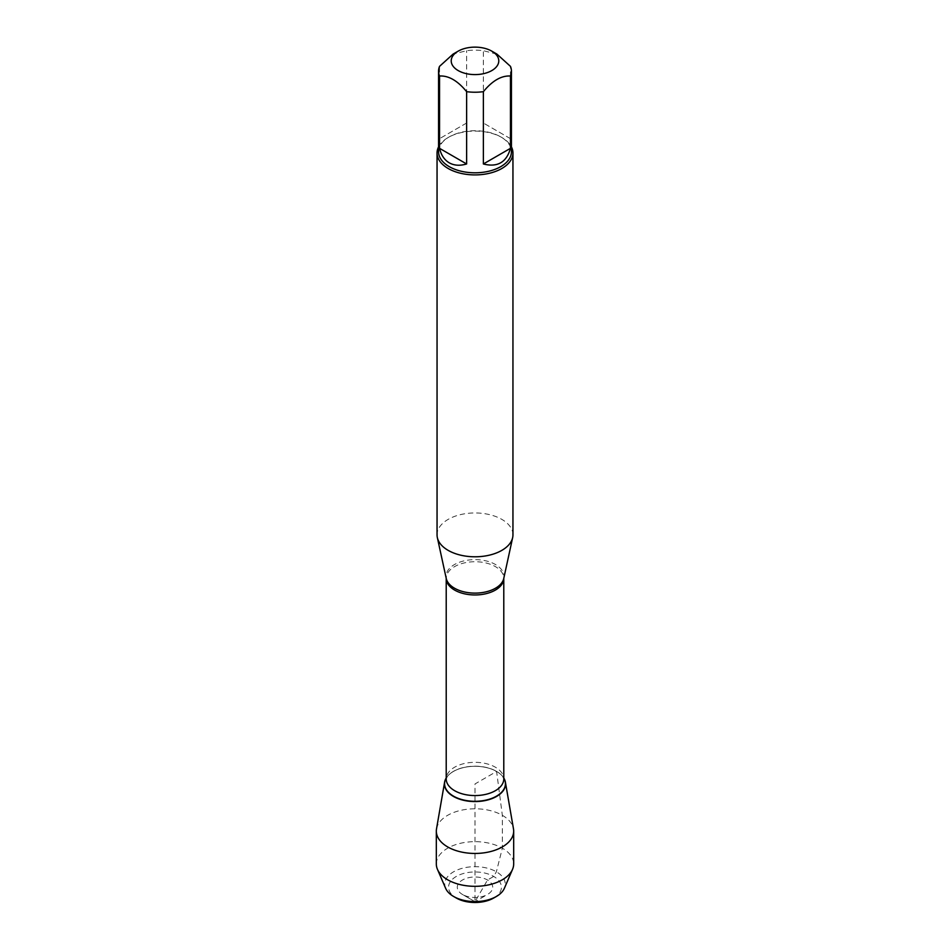<?xml version="1.0" encoding="UTF-8"?>
<svg xmlns="http://www.w3.org/2000/svg" width="950" height="950" viewBox="0 0 950 950"><rect width="100%" height="100%" fill="white"/><g stroke="black" fill="none" stroke-linecap="round" stroke-linejoin="round"><path stroke-width="0.71" stroke-dasharray="4.75 3.56" d="M512.952 534.874A37.953 21.909 0 0 0 475 512.964A37.953 21.909 0 0 0 437.048 534.874M496.601 771.459A30.554 17.634 0 0 0 447.343 776.447A30.554 17.634 0 0 0 446.215 778.014A30.554 17.634 0 0 1 496.601 771.459A30.554 17.634 0 0 1 502.657 776.447A30.554 17.634 0 0 1 503.785 778.014A30.554 17.634 0 0 0 496.601 771.459M438.567 146.87A37.953 21.909 180 0 1 448.162 137.512A37.953 21.909 180 0 1 501.838 137.512L501.838 137.512A37.953 21.909 180 0 1 511.433 146.87M510.459 138.664L483.372 123.025L510.459 138.664L510.459 66.358M483.372 123.025L483.372 50.718A36.432 21.031 0 0 0 466.628 50.718L453.079 54.103M496.921 54.103L483.372 50.718M466.628 123.025L439.541 138.664L466.628 123.025L466.628 50.718M439.541 138.664L439.541 66.358M438.567 151.762A36.432 21.031 180 0 1 449.231 136.895A36.432 21.031 180 0 1 500.769 136.895A36.432 21.031 180 0 1 511.433 151.762M436.513 828.899A38.677 22.325 180 0 1 461.997 810.089A38.677 22.325 180 0 1 502.348 815.326A38.677 22.325 180 0 1 513.487 828.899M475 901.693L462.472 894.461A17.706 10.224 0 0 0 487.528 894.461A17.706 10.224 0 0 0 487.528 880.009A17.706 10.224 0 0 0 462.472 880.009A17.706 10.224 0 0 0 462.472 894.461L475 901.693L487.528 894.461M493.691 898.023A26.446 15.271 0 0 0 493.691 876.434A26.446 15.271 0 0 0 456.309 876.434A26.446 15.271 0 0 0 456.309 898.023M445.657 888.357A30.234 17.456 180 0 1 475 866.673A30.234 17.456 180 0 1 504.343 888.357M436.323 863.989A38.677 22.325 180 0 1 475 841.664A38.677 22.325 180 0 1 513.677 863.989M475 801.289L475 783.94L496.601 771.459L502.348 815.326L502.348 848.207L496.375 871.791L493.691 876.434L487.528 880.009L475 901.693L475 801.574M503.761 578.455A28.987 16.744 0 0 0 495.496 564.526A28.987 16.744 0 0 0 462.258 561.331A28.987 16.744 0 0 0 446.239 578.455L446.215 578.336A28.785 16.613 180 0 1 463.98 562.994A28.785 16.613 180 0 1 495.354 566.592A28.785 16.613 180 0 1 503.785 578.336A28.785 16.613 180 0 1 503.785 578.384L503.761 578.455M502.657 776.447L503.785 778.953A28.785 16.613 0 0 0 495.354 767.196A28.785 16.613 0 0 0 463.98 763.598A28.785 16.613 0 0 0 446.215 778.953L447.474 776.281A30.412 17.551 180 0 1 496.506 771.329A30.412 17.551 180 0 1 502.526 776.281A30.412 17.551 180 0 1 503.785 778.074M446.215 778.074A30.412 17.551 180 0 1 447.474 776.281L447.343 776.447M449.231 136.895L448.162 137.512M500.769 136.895L501.838 137.512"/><path stroke-width="1.43" d="M437.048 153.009L437.048 534.874A37.953 21.909 0 0 0 437.344 537.605A37.953 21.909 0 0 0 448.162 550.371A37.953 21.909 0 0 0 487.303 555.607A37.953 21.909 0 0 0 512.656 537.605A37.953 21.909 0 0 0 512.952 534.874L512.952 153.009A37.953 21.909 180 0 1 489.523 173.244A37.953 21.909 180 0 1 448.162 168.494A37.953 21.909 180 0 1 437.048 153.009A37.953 21.909 180 0 1 438.567 146.87M444.6 782.182A30.554 17.634 0 0 1 446.215 778.014A30.554 17.634 0 0 0 475 801.574A30.554 17.634 0 0 0 503.785 778.014A30.554 17.634 0 0 1 505.4 782.182L513.487 828.899A38.677 22.325 180 0 1 513.677 831.119A38.677 22.325 180 0 1 489.796 851.746A38.677 22.325 180 0 1 447.652 846.913A38.677 22.325 180 0 1 436.323 831.119A38.677 22.325 180 0 1 436.513 828.899L444.6 782.182A30.554 17.634 0 0 0 453.399 796.409A30.554 17.634 0 0 0 488.086 799.876A30.554 17.634 0 0 0 505.4 782.182M511.433 146.87A37.953 21.909 180 0 1 512.952 153.009M458.185 70.573A23.786 13.728 0 0 0 491.815 70.573A23.786 13.728 0 0 0 491.815 51.157A23.786 13.728 0 0 0 480.463 47.5A23.786 13.728 0 0 0 458.185 51.157A23.786 13.728 0 0 0 458.185 70.573M483.372 163.97C497.491 167.568 506.516 162.355 510.459 148.331L483.372 163.97L483.372 91.663C492.397 80.679 501.434 75.466 510.459 76.024A36.432 21.031 0 0 0 511.433 71.191A36.432 21.031 0 0 0 510.459 66.358L496.921 54.103L491.815 51.157M510.459 148.331L510.459 76.024M458.185 51.157L453.079 54.103L439.541 66.358A36.432 21.031 0 0 0 438.567 71.191A36.432 21.031 0 0 0 439.541 76.024C448.566 75.466 457.591 80.679 466.628 91.663A36.432 21.031 0 0 0 483.372 91.663M439.541 148.331C441.168 155.123 444.398 159.956 449.231 162.818C454.136 165.573 459.931 165.965 466.628 163.97L439.541 148.331L439.541 76.024M466.628 163.97L466.628 91.663M511.433 71.191L511.433 151.762A36.432 21.031 180 0 1 488.941 171.202A36.432 21.031 180 0 1 449.231 166.642A36.432 21.031 180 0 1 438.567 151.762L438.567 71.191M456.309 898.023L453.625 896.479L456.309 898.023A26.446 15.271 0 0 0 493.691 898.023L496.375 896.479A30.234 17.456 180 0 1 453.625 896.479L453.625 896.479A30.234 17.456 180 0 1 445.657 888.357L437.475 869.393A38.677 22.325 180 0 1 436.323 863.989L436.323 831.119M513.677 831.119L513.677 863.989A38.677 22.325 180 0 1 512.525 869.393L504.343 888.357A30.234 17.456 180 0 1 496.375 896.479M512.525 869.393A38.677 22.325 180 0 1 485.331 885.507A38.677 22.325 180 0 1 447.652 879.783A38.677 22.325 180 0 1 437.475 869.393M437.344 537.605L446.239 578.455A28.987 16.744 0 0 0 454.504 588.204A28.987 16.744 0 0 0 484.405 592.206A28.987 16.744 0 0 0 503.761 578.455L512.656 537.605M503.785 578.384A28.785 16.613 180 0 1 475 594.961A28.785 16.613 180 0 1 446.215 578.384L446.215 778.953A28.785 16.613 0 0 0 475 795.566A28.785 16.613 0 0 0 503.785 778.953L503.785 578.384M503.785 778.074A30.412 17.551 180 0 1 475 801.289A30.412 17.551 180 0 1 446.215 778.074"/></g></svg>
